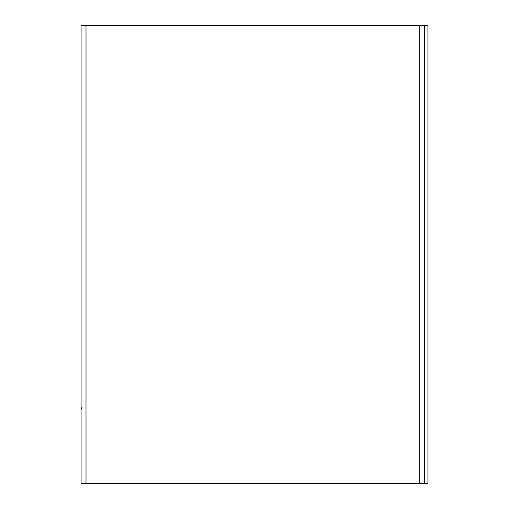 <?xml version="1.0" encoding="UTF-8"?>
<svg xmlns="http://www.w3.org/2000/svg" width="509" height="509" viewBox="0 0 509 509"><rect width="100%" height="100%" fill="white"/><g stroke="black" fill="none" stroke-linecap="round" stroke-linejoin="round"><path stroke-width="0.76" d="M81.084 25.45L81.084 483.55L424.652 483.55L424.652 25.45L81.084 25.45M424.652 25.45L427.916 25.45L427.916 483.55L424.652 483.55M86.008 483.55L86.008 25.45M419.728 483.55L419.728 25.45M82.038 407.289L81.084 409.592"/></g></svg>
